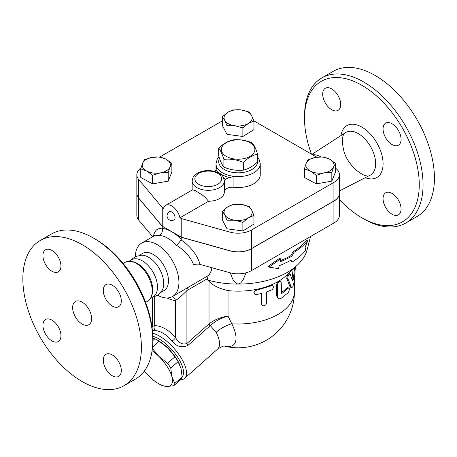<?xml version="1.0" encoding="UTF-8"?>
<svg xmlns="http://www.w3.org/2000/svg" width="457" height="457" viewBox="0 0 457 457"><rect width="100%" height="100%" fill="white"/><g stroke="black" fill="none" stroke-linecap="round" stroke-linejoin="round"><path stroke-width="0.69" d="M218.68 148.125L218.68 155.9C220.417 161.355 222.153 165.097 223.89 167.125C230.374 169.844 236.857 170.844 243.335 170.135C248.082 169.107 252.83 166.371 257.571 161.915L257.571 154.14C252.83 155.169 248.082 157.905 243.335 162.361C236.857 159.647 230.374 158.642 223.89 159.35C222.153 153.895 220.417 150.153 218.68 148.125C223.427 143.669 228.169 140.933 232.916 139.905C239.399 139.196 245.877 140.196 252.361 142.915C254.098 144.943 255.834 148.685 257.571 154.14M249.979 142.704A16.766 9.677 0 0 0 221.931 147.04A16.766 9.677 0 0 0 242.467 158.893A16.766 9.677 0 0 0 249.979 142.704M223.89 167.125L223.89 159.35M243.335 170.135L243.335 162.361M322.699 94.102A12.739 7.358 60 0 1 325.338 88.27A12.739 7.358 60 0 1 335.158 91.686A12.739 7.358 60 0 1 340.722 104.504A12.739 7.358 60 0 1 338.083 110.337A12.739 7.358 60 0 1 328.263 106.927A12.739 7.358 60 0 1 322.699 94.102M401.075 209.043A12.739 7.358 60 0 1 398.435 214.876A12.739 7.358 60 0 1 388.616 211.46A12.739 7.358 60 0 1 383.052 198.641A12.739 7.358 60 0 1 385.691 192.803A12.739 7.358 60 0 1 395.511 196.219A12.739 7.358 60 0 1 401.075 209.043M392.06 123.744A12.739 7.358 60 0 1 400.389 134.975A12.739 7.358 60 0 1 398.435 145.183A12.739 7.358 60 0 1 392.06 144.555A12.739 7.358 60 0 1 383.737 133.324A12.739 7.358 60 0 1 385.691 123.116A12.739 7.358 60 0 1 392.06 123.744M304.511 118.449L304.511 116.255A83.825 48.396 60 0 1 321.871 77.884A83.825 48.396 60 0 1 363.783 82.037A83.825 48.396 60 0 1 418.543 155.9A83.825 48.396 60 0 1 405.696 223.067A83.825 48.396 60 0 1 363.783 218.92L361.887 217.823A81.14 46.848 -120 0 0 419.263 184.697A81.14 46.848 -120 0 0 361.887 85.322A81.14 46.848 -120 0 0 304.511 118.449A81.14 46.848 -120 0 0 311.48 154.118M339.408 199.549A81.14 46.848 -120 0 0 361.887 217.823M321.871 77.884L333.25 71.315A83.825 48.396 60 0 1 375.163 75.468A83.825 48.396 60 0 1 429.923 149.33A83.825 48.396 60 0 1 417.081 216.498L405.696 223.073M312.679 154.809A22.439 12.956 60 0 1 320.883 156.882M316.187 156.837A21.456 12.39 60 0 1 317.061 157.128M82.123 324.042A13.413 7.746 60 0 1 73.36 312.222A13.413 7.746 60 0 1 75.416 301.477A13.413 7.746 60 0 1 88.829 309.223A13.413 7.746 60 0 1 88.829 324.71A13.413 7.746 60 0 1 82.123 324.042M42.935 255.623A12.739 7.358 60 0 1 45.574 249.79A12.739 7.358 60 0 1 55.394 253.207A12.739 7.358 60 0 1 60.952 266.025A12.739 7.358 60 0 1 58.313 271.858A12.739 7.358 60 0 1 48.499 268.448A12.739 7.358 60 0 1 42.935 255.623M51.944 340.916A12.739 7.358 60 0 1 43.621 329.691A12.739 7.358 60 0 1 45.574 319.483A12.739 7.358 60 0 1 51.944 320.111A12.739 7.358 60 0 1 60.267 331.342A12.739 7.358 60 0 1 58.319 341.55A12.739 7.358 60 0 1 51.944 340.916M121.311 370.564A12.739 7.358 60 0 1 118.666 376.397A12.739 7.358 60 0 1 108.852 372.981A12.739 7.358 60 0 1 103.288 360.156A12.739 7.358 60 0 1 105.927 354.324A12.739 7.358 60 0 1 115.747 357.74A12.739 7.358 60 0 1 121.311 370.564M112.296 285.265A12.739 7.358 60 0 1 120.619 296.496A12.739 7.358 60 0 1 118.671 306.704A12.739 7.358 60 0 1 112.296 306.076A12.739 7.358 60 0 1 103.973 294.845A12.739 7.358 60 0 1 105.927 284.637A12.739 7.358 60 0 1 112.296 285.265M253.926 120.888L316.77 157.168M136.843 174.734L136.843 193.351A18.777 10.842 0 0 0 138.711 198.064L162.258 226.198L181.223 237.149L229.957 250.744A18.777 10.842 0 0 0 251.401 248.648L333.913 201.011A18.777 10.842 0 0 0 339.408 193.351L339.408 174.734A18.777 10.842 180 0 1 333.913 182.4L251.401 230.031A18.777 10.842 180 0 1 229.957 232.127L181.223 218.532L179.944 217.795A12.071 6.969 60 0 0 165.708 205.342A12.071 6.969 60 0 0 163.543 208.323L162.258 207.587L138.711 179.447A18.777 10.842 180 0 1 136.843 174.734A18.777 10.842 180 0 1 141.036 167.902M181.223 237.149L181.223 218.532M40.21 240.502L51.59 233.927A83.825 48.396 60 0 1 93.502 238.08L93.502 238.08A83.825 48.396 60 0 1 152.775 340.745A83.825 48.396 60 0 1 135.415 379.116L124.036 385.685A83.825 48.396 60 0 1 40.21 337.289A83.825 48.396 60 0 1 40.21 240.502A83.825 48.396 60 0 1 82.123 244.649A83.825 48.396 60 0 1 136.883 318.518A83.825 48.396 60 0 1 124.036 385.685M95.399 239.177L93.502 238.08L95.399 239.177A81.14 46.848 -120 0 1 152.775 338.551L152.775 340.745M123.087 263.386L125.475 262.164A22.439 12.956 60 0 1 130.702 261.393A22.439 12.956 60 0 1 136.363 263.455A22.439 12.956 60 0 1 151.187 296.873A22.439 12.956 60 0 1 147.902 301.014L145.652 302.465M130.222 260.541L135.352 256.577L141.676 255.155A21.456 12.39 60 0 1 148.548 257.222A21.456 12.39 60 0 1 162.075 290.486L157.682 295.251L151.684 297.713M128.914 261.301L131.576 259.765A21.456 12.39 60 0 1 142.304 260.827A21.456 12.39 60 0 1 156.323 279.735A21.456 12.39 60 0 1 153.032 296.93L150.37 298.467M130.702 261.393L132.147 261.593A21.456 12.39 60 0 1 137.563 263.563A21.456 12.39 60 0 1 151.735 295.519L151.187 296.873M170.747 368.142L171.872 376.602A25.483 10.402 -131.6 0 0 158.819 356.329L167.622 363.281A27.831 11.362 48.4 0 1 170.747 368.142L178.059 361.658A27.831 11.362 -131.6 0 0 174.928 356.797L167.982 348.205A25.483 10.402 48.4 0 1 179.732 364.789A25.483 10.402 48.4 0 1 179.807 364.96M173.649 385.788L166.896 386.473A25.483 10.402 -131.6 0 0 171.872 376.602L174.842 383.423A27.831 11.362 48.4 0 1 173.649 385.788L180.961 379.304A27.831 11.362 -131.6 0 0 182.149 376.939L181.029 368.479L178.059 361.658M152.37 348.48L158.819 356.329A25.483 10.402 -131.6 0 0 152.101 350.662M162.001 385.519A27.831 11.362 48.4 0 1 159.87 384.383L158.516 383.6A25.483 10.402 -131.6 0 0 166.896 386.473L162.001 385.519M144.338 371.067A25.483 10.402 -131.6 0 0 148.879 376.071A25.483 10.402 -131.6 0 0 158.516 383.6M156.991 339.888L158.351 340.671A25.483 10.402 48.4 0 1 167.982 348.205L159.185 341.248A27.831 11.362 -131.6 0 0 156.991 339.888A27.831 11.362 -131.6 0 0 154.866 338.757L152.775 338.106M159.185 341.248L152.501 347.177M154.866 338.757L152.775 340.608M174.928 356.797L167.622 363.281M182.149 376.939L174.842 383.423M324.047 172.872L316.273 175.271L310.326 171.038A14.081 8.129 0 0 0 324.047 172.872A14.081 8.129 0 0 0 333.656 166.931L331.822 172.529L324.047 172.872M304.385 168.862L306.219 163.263A14.081 8.129 0 0 0 310.326 171.038L304.385 168.862L304.385 177.47L316.273 183.88L316.273 175.271M308.052 159.716L315.827 157.317A14.081 8.129 0 0 0 306.219 163.263L308.052 159.716M329.548 159.15L335.489 163.383L333.656 166.931A14.081 8.129 0 0 0 329.548 159.15A14.081 8.129 0 0 0 315.827 157.317L323.607 156.974L329.548 159.15M224.655 214.699L222.285 211.237L227.832 206.781A14.081 8.129 0 0 0 224.655 214.699A14.081 8.129 0 0 0 234.949 220.251L227.032 220.217L224.655 214.699M233.384 204.376L241.302 204.41A14.081 8.129 0 0 0 227.832 206.781L233.384 204.376M249.225 206.495L251.596 209.957A14.081 8.129 0 0 0 241.302 204.41L249.225 206.495M248.419 217.88L242.873 222.336L234.949 220.251A14.081 8.129 0 0 0 248.419 217.88A14.081 8.129 0 0 0 251.596 209.957L253.966 215.476L248.419 217.88M152.204 157.317L159.984 156.974L165.925 159.15A14.081 8.129 0 0 0 152.204 157.317A14.081 8.129 0 0 0 142.595 163.263L144.429 159.716L152.204 157.317M171.866 163.383L170.033 166.931A14.081 8.129 0 0 0 165.925 159.15L171.866 163.383L171.866 171.992L168.199 181.138L168.199 172.529L160.424 172.872A14.081 8.129 0 0 0 170.033 166.931L168.199 172.529M146.703 171.038L140.762 168.862L142.595 163.263A14.081 8.129 0 0 0 146.703 171.038A14.081 8.129 0 0 0 160.424 172.872L152.649 175.271L146.703 171.038M331.822 172.529L331.822 181.138L335.489 171.992L335.489 163.383M331.822 181.138L316.273 183.88M253.966 215.476L253.966 224.084L242.873 230.945L242.873 222.336M242.873 230.945L227.032 228.826L227.032 220.217M227.032 228.826L222.285 219.846L222.285 211.237M168.199 181.138L152.649 183.88L140.762 177.47L140.762 168.862M152.649 183.88L152.649 175.271M171.741 211.962A4.696 2.708 60 0 1 174.808 216.098A4.696 2.708 60 0 1 174.088 219.863A4.696 4.696 0 0 1 167.679 218.143A4.696 4.696 0 0 1 169.393 211.734A4.696 2.708 60 0 1 171.741 211.962M192.557 189.844L195.333 190.592L202.879 195.407L205.216 197.298L208.563 201.269L179.944 217.795M251.596 115.49L253.966 121.008L248.419 123.413A14.081 8.129 0 0 0 251.596 115.49A14.081 8.129 0 0 0 241.302 109.943L249.225 112.028L251.596 115.49M242.873 127.869L234.949 125.784A14.081 8.129 0 0 0 248.419 123.413L242.873 127.869L242.873 136.477L227.032 134.358L227.032 125.749L224.655 120.237A14.081 8.129 0 0 0 234.949 125.784L227.032 125.749M227.832 112.313L233.384 109.909L241.302 109.943A14.081 8.129 0 0 0 227.832 112.313A14.081 8.129 0 0 0 224.655 120.237L222.285 116.769L227.832 112.313M227.032 134.358L222.285 125.384L222.285 116.769M242.873 136.477L253.966 129.617L253.966 121.008M192.157 190.072L192.157 181.029A16.092 9.294 0 0 0 208.255 190.318A16.092 9.294 0 0 0 224.347 181.029A16.092 9.294 0 0 0 224.347 180.932L225.238 179.852A17.435 10.065 0 0 0 222.993 176.75M224.347 181.126L224.347 191.883A16.092 9.294 180 0 1 224.347 191.98A16.092 9.294 180 0 1 208.563 201.269M214.379 171.358A8.049 4.644 0 0 0 216.15 169.633A23.473 13.55 0 0 0 229.894 177.567A8.049 4.644 0 0 0 225.238 179.852M218.954 156.728L217.269 159.036L215.995 163.783A22.13 12.779 0 0 0 216.401 166.211L216.15 169.633M229.894 177.567L233.921 176.328A22.13 12.779 0 0 0 260.256 163.783L258.988 159.047L257.571 157.031M260.256 163.783L260.256 174.734A22.13 12.779 180 0 1 233.921 187.279A8.049 4.644 0 0 0 224.347 191.757M200.103 264.426C197.11 254.817 190.82 246.671 181.223 239.982L176.573 245.386C184.994 250.567 190.7 257.102 193.699 265.003C195.607 264.032 197.744 263.843 200.103 264.426L229.957 272.755A18.777 10.842 0 0 0 251.401 270.658L333.913 223.027A18.777 10.842 0 0 0 339.408 215.361L339.408 193.46A18.777 10.842 180 0 1 333.913 201.126L251.401 248.757A18.777 10.842 180 0 1 229.957 250.853L181.223 237.257L162.258 226.312L138.711 198.172A18.777 10.842 180 0 1 136.843 193.46A18.777 10.842 180 0 1 136.843 193.402M335.489 168.102A18.777 10.842 180 0 1 339.408 174.734M162.258 226.198L162.258 207.587M159.836 156.968L222.285 120.911M305.824 250.065L305.116 247.34L307.967 240.353A76.787 44.335 180 0 1 294.04 252.315L291.823 256.217A75.936 43.843 180 0 1 279.981 261.798L280.592 258.868L268.962 267.111L278.547 268.63L279.158 265.706A74.799 43.187 0 0 0 291.018 260.13L292.034 262.107A73.948 42.695 0 0 0 305.824 250.065M280.592 258.868L279.604 258.296L267.922 266.511L268.962 267.111M291.823 256.217L290.852 255.657L293.068 251.756A75.416 43.541 0 0 0 306.933 239.754L307.967 240.353M280.198 260.758A74.565 43.049 0 0 0 290.852 255.657M294.04 252.315L293.068 251.756M292.034 262.107L291.063 261.547L290.492 260.433M294.599 267.676L293.268 279.49C293.028 280.747 292.766 281.198 292.497 280.838L290.109 274.017L288.43 273.475M290.184 274.171C288.727 273.914 287.956 275.394 287.87 278.61L291.303 287.11L291.989 287.47L292.766 286.779L294.148 282.118L295.388 266.939M291.743 287.47L290.515 287.19L289.915 286.465L286.716 278.216L287.887 273.852M291.989 279.238L293.148 269.042M256.594 294.537L254.869 294.314L254.006 293.171L254.326 291.663L255.674 290.469L271.612 285.751L272.543 285.739L273.263 286.305L273.315 287.956L272.166 289.675L266.602 291.949L266.585 303.191L265.957 304.608L264.74 305.619L262.884 305.876L261.77 304.813L261.707 293.383L256.594 294.537M254.149 293.577L253.784 292.846L256.166 289.424A56.331 32.521 180 0 1 228.032 290.612C219.12 288.544 212.785 285.431 209.015 281.272L209.015 323.882A4.022 1.645 -131.6 0 0 210.026 325.858L210.334 325.59C215.436 320.963 221.337 317.798 228.032 316.095C221.039 317.067 214.83 319.557 209.397 323.573A4.022 1.679 -129.1 0 0 210.334 325.59L216.161 332.29A29.505 12.048 48.4 0 1 217.566 349.137C221.834 346.532 224.233 345.538 224.758 346.166M262.038 305.333L261.158 303.625L261.158 293.52M278.547 298.552L279.724 298.804L281.026 298.381L288.076 292.777L288.99 291.24L289.39 289.053L289.132 288.156L288.51 288.07L282.163 293.257L281.506 293.348L281.204 282.375L280.392 281.598L279.141 282.038L278.062 283.226L277.445 284.877L277.439 296.404L277.839 297.838L278.547 298.552L277.639 298.021L276.514 295.553L276.514 284.602L278.433 281.335A56.331 32.521 180 0 1 270.475 285.237L272.121 285.311L272.949 285.945M271.247 285.871L270.475 285.237A56.331 32.521 180 0 1 256.166 289.424L256.594 290.155M310.583 236.492L307.081 249.853A69.744 40.267 180 0 1 297.536 264.923L286.111 275.651A56.331 32.521 180 0 1 278.433 281.335L279.707 281.164L280.712 281.695M281.266 292.669A56.331 32.521 0 0 0 286.916 288.013L287.733 287.647L288.927 288.019M294.457 279.216L294.457 291.469A56.331 56.331 0 0 1 224.638 346.16A36.903 15.07 -131.6 0 0 231.79 323.784L228.032 316.095L228.032 290.612M181.103 239.896L181.223 239.365A36.212 20.908 -120 0 0 171.741 231.785A36.212 20.908 -120 0 0 162.258 228.414L162.321 229.054C162.623 231.933 161.624 234.058 159.322 235.429A30.848 17.812 60 0 1 167.948 238.354A30.848 17.812 60 0 1 176.573 245.386M135.312 256.594A30.848 17.812 60 0 1 141.699 243.078L155.306 235.224L159.322 235.429M181.223 237.257L181.223 239.365M141.699 243.078A30.848 17.812 60 0 1 157.122 244.609A30.848 17.812 60 0 1 177.27 271.789A30.848 17.812 60 0 1 172.54 296.507A30.848 17.812 60 0 1 157.648 295.279M211.882 267.711L211.385 270.584L209.375 274.371L208.175 275.634L172.54 296.507M162.258 226.312L162.258 228.414M246.009 272.835L243.038 280.01L240.639 283.054L238.126 284.094L236.28 283.534L234.178 281.483L232.624 278.919L230.242 272.835M208.175 275.634L207.358 278.747L207.644 280.044L209.015 281.272M297.536 264.923A69.744 40.267 180 0 1 238.126 284.094A69.744 40.267 180 0 1 207.644 280.044M209.397 323.573L186.913 343.475C182.777 345.035 178.984 343.098 175.534 337.672C168.582 329.828 161.624 325.812 154.672 325.624L152.312 326.629L152.084 327.909M294.457 291.469A56.331 32.521 180 0 1 231.79 323.784A21.456 10.602 -26.8 0 0 216.161 332.29M154.672 296.873L154.672 325.624A4.022 3.125 -90.5 0 1 153.741 330.457C159.961 330.537 166.08 334.067 172.1 341.059C176.585 346.692 181.857 348.154 187.924 345.452A4.022 1.645 48.4 0 1 186.913 343.475L186.913 290.549L207.358 278.747M166.982 297.953A38.896 22.456 -120 0 0 175.534 300.592A8.049 6.061 95.9 0 0 172.563 296.496M172.1 341.059A4.022 1.023 139.3 0 0 175.534 337.672L175.534 300.592C179.127 298.078 182.92 294.731 186.913 290.549A8.049 4.644 60 0 1 188.09 287.23M152.37 330.434L153.741 330.457M180.401 379.801A29.505 12.048 -131.6 0 0 184.559 378.402A29.505 12.048 -131.6 0 0 178.784 354.358A29.505 12.048 -131.6 0 0 152.598 333.222M152.741 336.278A26.826 10.951 48.4 0 1 176.088 354.935A26.826 10.951 48.4 0 1 182.149 376.899M139.168 255.377L142.555 253.424A21.456 12.39 60 0 1 153.289 254.486A21.456 12.39 60 0 1 167.308 273.395A21.456 12.39 60 0 1 164.017 290.589L160.624 292.549M136.843 193.46L136.843 215.361A18.777 10.842 0 0 0 138.711 220.074L152.667 236.749M340.973 135.569A29.962 17.297 60 0 1 361.887 127.109A29.962 17.297 60 0 1 383.006 161.795A29.962 17.297 60 0 1 365.292 177.682M358.248 133.587A24.604 14.201 -120 0 0 345.595 132.581C342.162 134.438 341.528 140.385 343.704 150.427C347.708 166.914 366.183 179.561 370.187 175.174A24.604 14.201 -120 0 0 374.414 155.586A24.604 14.201 -120 0 0 358.248 133.587M229.957 250.744L229.957 232.127M216.401 168.97L216.401 166.211A22.13 12.779 0 0 0 233.921 176.328L233.921 187.279M198.772 184.314A13.413 7.74 180 0 1 203.057 171.701A13.413 7.74 180 0 1 221.662 178.761A13.413 7.74 180 0 1 213.448 185.976A13.413 7.74 180 0 1 198.772 184.314M257.565 161.927A19.445 11.225 180 0 1 245.3 172.026A19.445 11.225 180 0 1 224.376 169.53A19.445 11.225 180 0 1 219.034 163.726A19.445 11.225 180 0 1 219.509 158.345M333.913 201.011L333.913 182.4M251.401 248.648L251.401 230.031M138.711 198.064L138.711 179.447M286.716 278.216L287.87 278.61M289.915 286.465L291.149 286.768M291.994 279.261L293.268 279.49M261.158 303.625L261.707 304.333M276.514 284.602L277.428 285.174M276.514 295.553L277.428 296.125M286.916 288.013L288.076 288.396M281.266 292.817L282.163 293.257M162.321 229.054L162.258 229.031C157.859 227.557 154.883 229.997 153.335 236.36M229.957 250.853L229.957 272.755M187.924 345.452L210.026 325.858M138.711 198.172L138.711 220.074M251.401 248.757L251.401 270.658M333.913 201.126L333.913 223.027M339.408 190.94L370.187 175.174M311.903 154.357L345.595 132.581M179.732 364.789L179.869 365.109M192.568 189.832L165.708 205.342M224.347 191.98L224.347 180.903C222.867 174.146 221.342 175.374 218.983 173.174C212.191 169.661 204.81 170.41 201.554 171.512C198.395 172.409 195.922 173.883 194.134 175.922C193.408 176.225 192.751 177.927 192.157 181.029M215.995 169.873L215.995 163.783M152.312 297.587L152.312 326.624M217.566 349.137L184.559 378.402"/></g></svg>
